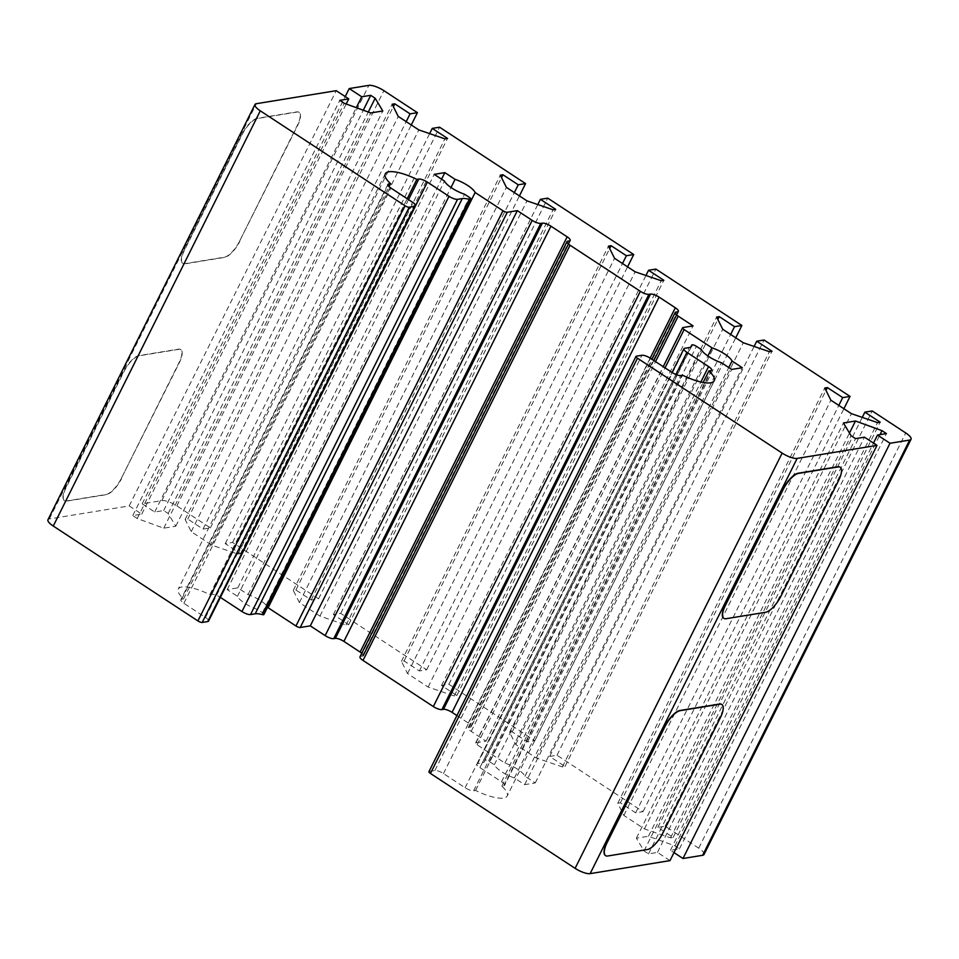 <?xml version="1.0" encoding="UTF-8"?>
<svg xmlns="http://www.w3.org/2000/svg" width="959" height="959" viewBox="0 0 959 959"><rect width="100%" height="100%" fill="white"/><g stroke="black" fill="none" stroke-linecap="round" stroke-linejoin="round"><path stroke-width="0.72" stroke-dasharray="4.79 3.6" d="M840.072 467.189A17.322 6.234 -56.7 0 1 838.358 480.291L780.686 595.971A17.322 6.234 -56.7 0 1 765.366 612.094L725.747 618.555A17.322 6.234 -56.7 0 1 723.781 618.291M721.767 704.469A17.322 6.234 -56.7 0 1 720.053 717.572L662.381 833.239A17.322 6.234 -56.7 0 1 647.061 849.362L607.455 855.824A17.322 6.234 -56.7 0 1 605.477 855.572M239.63 241.093L297.302 125.425A17.322 6.234 123.3 0 0 298.884 112.227A17.322 6.234 123.3 0 0 296.775 111.879L257.156 118.341A17.322 6.234 123.3 0 0 241.836 134.464L184.164 250.143A17.322 6.234 123.3 0 0 182.582 263.329A17.322 6.234 123.3 0 0 184.691 263.677L224.31 257.216A17.322 6.234 123.3 0 0 239.63 241.093L297.566 125.605A17.322 6.234 123.3 0 0 299.148 112.407A17.322 6.234 123.3 0 0 297.038 112.059L257.42 118.52A17.322 6.234 123.3 0 0 242.112 134.644L184.44 250.311A17.322 6.234 123.3 0 0 182.857 263.509A17.322 6.234 123.3 0 0 184.967 263.857L224.586 257.396A17.322 6.234 123.3 0 0 239.894 241.272M121.325 478.373L178.997 362.694A17.322 6.234 123.3 0 0 180.58 349.508A17.322 6.234 123.3 0 0 178.47 349.16L138.851 355.621A17.322 6.234 123.3 0 0 123.531 371.744L65.859 487.412A17.322 6.234 123.3 0 0 64.289 500.61A17.322 6.234 123.3 0 0 66.399 500.958L106.005 494.496A17.322 6.234 123.3 0 0 121.325 478.373L179.273 362.874A17.322 6.234 123.3 0 0 180.843 349.675A17.322 6.234 123.3 0 0 178.734 349.34L139.127 355.801A17.322 6.234 123.3 0 0 123.807 371.924L66.135 487.592A17.322 6.234 123.3 0 0 64.553 500.79A17.322 6.234 123.3 0 0 66.662 501.125L106.281 494.664A17.322 6.234 123.3 0 0 121.601 478.553M263.917 614.491A3.464 1.007 26.5 0 0 262.406 612.681L257.503 609.468A17.322 5.059 -153.5 0 1 237.436 596.306L227.187 589.593L237.808 587.855L248.045 594.58A17.322 5.059 -153.5 0 1 267.681 606.951M208.547 621.084A6.929 2.026 26.5 0 0 205.514 617.476L183.888 603.295A6.929 2.026 -153.5 0 1 180.855 599.687A6.929 2.026 -153.5 0 1 181.647 599.231L183.565 598.919A31.191 9.111 -153.5 0 1 178.254 589.066A31.191 9.111 -153.5 0 1 209.841 594.628L211.747 594.316A6.929 2.026 -153.5 0 1 220.33 597.349L220.366 597.373M704.026 854.493A12.131 3.548 26.5 0 0 698.715 848.176L665.186 826.19L657.85 827.389L673.146 837.423L670.533 837.842L644.412 828.912L623.853 815.426L617.752 803.234L620.377 802.803L635.673 812.848L643.01 811.65L557.023 755.248L549.687 756.447L564.995 766.481L562.37 766.912L536.261 757.982L515.702 744.496L509.601 732.292L512.214 731.873L527.522 741.906L534.858 740.708L448.872 684.306L441.536 685.505L456.832 695.539L454.218 695.97L428.098 687.04L407.539 673.554L401.437 661.35L404.063 660.931L419.359 670.964L426.695 669.766L340.709 613.376L333.372 614.563L348.68 624.609L346.055 625.028L319.946 616.098L299.388 602.612L293.286 590.42L295.899 589.989L311.207 600.022L318.544 598.824L232.558 542.434L225.221 543.633L240.517 553.667L237.904 554.086L211.783 545.156L191.225 531.67L185.123 519.478L187.748 519.047L203.044 529.08L210.381 527.894L176.852 505.896A12.131 3.548 26.5 0 0 161.843 500.598L142.196 503.799L154.723 512.01L163.689 510.548L168.149 513.473L175.785 526.215L163.737 528.181L137.221 518.519L132.762 515.594L141.728 514.132L129.201 505.92L49.341 518.939A12.131 3.548 26.5 0 0 47.95 519.742M669.993 860.619L657.466 852.407L648.5 853.87L644.04 850.933L636.392 838.19L648.452 836.236L674.968 845.898L679.428 848.823L670.461 850.285L673.985 852.599M456.916 715.546L468.28 723.002A6.929 2.026 -153.5 0 1 471.313 726.61A6.929 2.026 -153.5 0 1 470.521 727.066L468.939 727.318A6.929 2.026 26.5 0 0 468.148 727.773A6.929 2.026 26.5 0 0 471.181 731.381L486.045 741.139L475.988 742.781A3.464 1.007 26.5 0 0 475.592 743.009A3.464 1.007 26.5 0 0 477.103 744.807L504.925 763.052A17.322 5.059 -153.5 0 1 524.993 776.227L535.242 782.94L524.621 784.666L514.384 777.953A17.322 5.059 -153.5 0 1 494.305 764.791L489.414 761.578A3.464 1.007 26.5 0 0 484.727 760.283A3.464 1.007 26.5 0 0 484.691 760.475A19.06 5.574 -153.5 0 1 484.523 761.53A19.06 5.574 -153.5 0 1 482.341 762.777L477.666 763.544A6.929 2.026 26.5 0 0 476.875 763.999A6.929 2.026 26.5 0 0 479.908 767.608L501.533 781.789A6.929 2.026 -153.5 0 1 504.566 785.397A6.929 2.026 -153.5 0 1 503.775 785.853L501.857 786.164A31.191 9.111 -153.5 0 1 507.167 796.018A31.191 9.111 -153.5 0 1 475.58 790.456L473.674 790.767A6.929 2.026 -153.5 0 1 465.091 787.735L443.466 773.541A6.929 2.026 26.5 0 0 434.883 770.521L429.332 771.42A3.464 1.007 26.5 0 0 428.937 771.647M361.759 653.283A6.929 2.026 -153.5 0 1 363.161 655.668A6.929 2.026 -153.5 0 1 362.37 656.124L360.776 656.376A6.929 2.026 26.5 0 0 359.985 656.831M248.045 594.58L451.018 187.496M237.808 587.855L441.572 179.177M227.187 589.593L434.223 174.358M237.436 596.306L444.461 181.071M257.503 609.468L464.54 194.233M209.841 594.628L407.215 198.753M183.565 598.919L389.09 186.669M129.201 505.92L336.225 90.685M141.728 514.132L346.211 104.004M132.762 515.594L339.786 100.359M137.221 518.519L344.245 103.284M163.737 528.181L370.773 112.946M175.785 526.215L382.821 110.98M168.149 513.473L368.292 112.047M163.689 510.548L363.281 110.225M154.723 512.01L356.304 107.684M142.196 503.799L345.228 96.583M210.381 527.894L411.267 124.982M203.044 529.08L406.184 121.649M187.748 519.047L393.358 106.653M185.123 519.478L392.159 104.243M191.225 531.67L398.249 116.435M211.783 545.156L418.819 129.921M237.904 554.086L444.928 138.863M240.517 553.667L447.541 138.432M225.221 543.633L429.632 133.625M232.558 542.434L439.582 127.199M318.544 598.824L519.43 195.912M311.207 600.022L514.348 192.579M295.899 589.989L501.521 177.595M293.286 590.42L500.31 175.185M299.388 602.612L506.412 187.377M319.946 616.098L526.971 200.863M346.055 625.028L553.091 209.793M348.68 624.609L555.705 209.374M333.372 614.563L537.795 204.567M340.709 613.376L547.745 198.141M426.695 669.766L627.582 266.854M419.359 670.964L622.499 263.521M404.063 660.931L609.672 248.525M401.437 661.35L608.474 246.127M407.539 673.554L614.563 258.319M428.098 687.04L635.134 271.805M454.218 695.97L661.242 280.735M456.832 695.539L663.856 280.316M441.536 685.505L645.946 275.509M448.872 684.306L655.896 269.083M534.858 740.708L735.745 337.796M527.522 741.906L730.662 334.463M512.214 731.873L717.835 319.467M509.601 732.292L716.625 317.057M515.702 744.496L722.726 329.261M536.261 757.982L743.285 342.747M562.37 766.912L769.406 351.677M564.995 766.481L772.019 351.246M549.687 756.447L754.11 346.451M557.023 755.248L764.059 340.013M643.01 811.65L843.896 408.738M635.673 812.848L838.813 405.405M620.377 802.803L825.987 390.409M617.752 803.234L824.788 387.999M623.853 815.426L830.878 400.203M644.412 828.912L851.448 413.689M670.533 837.842L877.557 422.619M673.146 837.423L880.17 422.188M657.85 827.389L862.261 417.381M665.186 826.19L872.211 410.955M670.461 850.285L873.493 443.07M679.428 848.823L886.452 433.588M674.968 845.898L880.002 434.643M648.452 836.236L849.47 433.036M636.392 838.19L843.429 422.967M644.04 850.933L851.065 435.698M648.5 853.87L855.524 438.635M657.466 852.407L864.491 437.172M475.58 790.456L682.616 375.221M501.857 786.164L703.139 382.473M494.305 764.791L701.341 349.555M514.384 777.953L721.408 362.718M524.621 784.666L731.645 369.443M535.242 782.94L742.266 367.705M524.993 776.227L728.756 367.537M504.925 763.052L707.886 355.981M486.045 741.139L693.081 325.904M262.406 612.681L469.43 197.446M220.33 597.349L415.643 205.622M211.747 594.316L408.546 199.628M181.647 599.231L387.987 185.363M183.888 603.295L390.912 188.06M205.514 617.476L412.538 202.253M49.341 518.939L256.365 103.704M161.843 500.598L368.867 85.363M176.852 505.896L383.888 90.661M698.715 848.176L905.74 432.953M429.332 771.42L636.368 356.185M434.883 770.521L641.907 355.286M443.466 773.541L650.49 358.318M465.091 787.735L672.115 372.5M473.674 790.767L680.698 375.532M503.775 785.853L710.799 370.618M501.533 781.789L700.861 382.006M479.908 767.608L675.903 374.489M477.666 763.544L684.69 348.309M482.341 762.777L689.365 347.542M484.691 760.475L690.816 347.062M489.414 761.578L696.438 346.343M477.103 744.807L665.043 367.86M475.988 742.781L683.012 327.546M471.181 731.381L655.536 361.627M468.939 727.318L675.963 312.083M470.521 727.066L677.545 311.831M468.28 723.002L650.202 358.127M360.776 656.376L567.812 241.153M362.37 656.124L569.394 240.889M385.278 173.831L178.254 589.066M387.88 184.452L180.855 599.687M714.203 380.783L507.167 796.018M711.602 370.174L504.566 785.397M476.875 763.999L672.079 372.476M691.559 346.295L484.523 761.53M484.727 760.283L690.72 347.11M475.592 743.009L663.22 366.662M468.148 727.773L651.892 359.229M653.846 360.512L471.313 726.61"/><path stroke-width="1.44" d="M780.95 596.15L838.622 480.471A17.322 6.234 123.3 0 0 840.204 467.273A17.322 6.234 123.3 0 0 838.094 466.937L798.487 473.398A17.322 6.234 123.3 0 0 783.167 489.522L725.495 605.189A17.322 6.234 123.3 0 0 723.913 618.387A17.322 6.234 123.3 0 0 726.023 618.723L765.642 612.274A17.322 6.234 123.3 0 0 780.95 596.15M723.781 618.291A17.322 6.234 -56.7 0 1 723.649 618.207A17.322 6.234 -56.7 0 1 725.22 605.009L782.892 489.342A17.322 6.234 -56.7 0 1 798.212 473.219L837.83 466.757A17.322 6.234 -56.7 0 1 839.94 467.105A17.322 6.234 -56.7 0 1 840.072 467.189M662.657 833.419L720.329 717.752A17.322 6.234 123.3 0 0 721.899 704.553A17.322 6.234 123.3 0 0 719.789 704.218L680.183 710.667A17.322 6.234 123.3 0 0 664.863 726.79L607.191 842.47A17.322 6.234 123.3 0 0 605.608 855.668A17.322 6.234 123.3 0 0 607.718 856.003L647.337 849.542A17.322 6.234 123.3 0 0 662.657 833.419M605.477 855.572A17.322 6.234 -56.7 0 1 605.345 855.488A17.322 6.234 -56.7 0 1 606.927 842.29L664.599 726.622A17.322 6.234 -56.7 0 1 679.907 710.499L719.526 704.038A17.322 6.234 -56.7 0 1 721.636 704.374A17.322 6.234 -56.7 0 1 721.767 704.469M267.681 606.951A17.322 5.059 -153.5 0 1 268.124 607.742L295.947 625.987A3.464 1.007 26.5 0 0 300.227 627.498L310.296 625.855L325.161 635.613A6.929 2.026 26.5 0 0 333.744 638.646L335.326 638.382A6.929 2.026 -153.5 0 1 343.897 641.415L360.128 652.06A6.929 2.026 -153.5 0 1 361.759 653.283M220.366 597.373L241.956 611.542A6.929 2.026 26.5 0 0 250.539 614.563L255.214 613.808A19.06 5.574 -153.5 0 1 262.239 614.575A3.464 1.007 26.5 0 0 263.917 614.491L470.953 199.256A3.464 1.007 -153.5 0 1 469.275 199.34A19.06 5.574 26.5 0 0 462.238 198.573L457.563 199.34A6.929 2.026 -153.5 0 1 448.992 196.307L427.354 182.114A6.929 2.026 26.5 0 0 418.783 179.081L416.865 179.405A31.191 9.111 26.5 0 0 385.278 173.831A31.191 9.111 26.5 0 0 390.589 183.684L388.671 183.996A6.929 2.026 26.5 0 0 387.88 184.452A6.929 2.026 26.5 0 0 390.912 188.06L412.538 202.253A6.929 2.026 -153.5 0 1 415.571 205.861A6.929 2.026 -153.5 0 1 414.779 206.317L409.229 207.216A3.464 1.007 -153.5 0 1 404.95 205.706L260.285 110.824A12.131 3.548 -153.5 0 1 254.974 104.507A12.131 3.548 -153.5 0 1 256.365 103.704L336.225 90.685L348.752 98.897L339.786 100.359L344.245 103.284L370.773 112.946L382.821 110.98L375.173 98.25L370.713 95.313L361.747 96.775L349.22 88.564L368.867 85.363A12.131 3.548 -153.5 0 1 383.888 90.661L417.417 112.659L410.068 113.857L394.772 103.812L392.159 104.243L398.249 116.435L418.819 129.921L444.928 138.863L447.541 138.432L432.245 128.398L439.582 127.199L525.568 183.601L518.232 184.787L502.936 174.754L500.31 175.185L506.412 187.377L526.971 200.863L553.091 209.793L555.705 209.374L540.408 199.34L547.745 198.141L633.731 254.531L626.383 255.729L611.087 245.696L608.474 246.127L614.563 258.319L635.134 271.805L661.242 280.735L663.856 280.316L648.56 270.27L655.896 269.083L741.882 325.473L734.546 326.671L719.25 316.638L716.625 317.057L722.726 329.261L743.285 342.747L769.406 351.677L772.019 351.246L756.723 341.212L764.059 340.013L850.046 396.415L842.697 397.613L827.401 387.58L824.788 387.999L830.878 400.203L851.448 413.689L877.557 422.619L880.17 422.188L864.874 412.154L872.211 410.955L905.74 432.953A12.131 3.548 -153.5 0 1 911.05 439.258A12.131 3.548 -153.5 0 1 909.659 440.061L890.012 443.262L877.485 435.05L886.452 433.588L881.992 430.663L855.476 421.001L843.429 422.967L851.065 435.698L855.524 438.635L864.491 437.172L877.017 445.384L797.157 458.402A12.131 3.548 -153.5 0 1 782.148 453.104L637.483 358.222A3.464 1.007 -153.5 0 1 635.973 356.412A3.464 1.007 -153.5 0 1 636.368 356.185L641.907 355.286A6.929 2.026 -153.5 0 1 650.49 358.318L672.115 372.5A6.929 2.026 26.5 0 0 680.698 375.532L682.616 375.221A31.191 9.111 26.5 0 0 714.203 380.783A31.191 9.111 26.5 0 0 708.893 370.941L710.799 370.618A6.929 2.026 26.5 0 0 711.602 370.174A6.929 2.026 26.5 0 0 708.569 366.554L686.932 352.373A6.929 2.026 -153.5 0 1 683.899 348.764A6.929 2.026 -153.5 0 1 684.69 348.309L689.365 347.542A19.06 5.574 26.5 0 0 691.559 346.295A19.06 5.574 26.5 0 0 691.727 345.24A3.464 1.007 -153.5 0 1 691.751 345.06A3.464 1.007 -153.5 0 1 696.438 346.343L701.341 349.555A17.322 5.059 26.5 0 0 721.408 362.718L731.645 369.443L742.266 367.705L732.029 360.992A17.322 5.059 26.5 0 0 711.95 347.817L684.139 329.572A3.464 1.007 -153.5 0 1 682.616 327.774A3.464 1.007 -153.5 0 1 683.012 327.546L693.081 325.904L678.205 316.146A6.929 2.026 -153.5 0 1 675.172 312.538A6.929 2.026 -153.5 0 1 675.963 312.083L677.545 311.831A6.929 2.026 26.5 0 0 678.349 311.375A6.929 2.026 26.5 0 0 675.316 307.767L659.085 297.122A6.929 2.026 26.5 0 0 650.514 294.089L648.931 294.353A6.929 2.026 -153.5 0 1 640.348 291.32L570.042 245.216A6.929 2.026 -153.5 0 1 567.009 241.596A6.929 2.026 -153.5 0 1 567.812 241.153L569.394 240.889A6.929 2.026 26.5 0 0 570.185 240.433A6.929 2.026 26.5 0 0 567.153 236.825L550.934 226.18A6.929 2.026 26.5 0 0 542.35 223.159L540.768 223.411A6.929 2.026 -153.5 0 1 532.197 220.378L517.321 210.632L507.263 212.263A3.464 1.007 -153.5 0 1 502.972 210.752L475.149 192.507A17.322 5.059 26.5 0 0 455.081 179.345L444.832 172.62L434.223 174.358L444.461 181.071A17.322 5.059 26.5 0 0 464.54 194.233L469.43 197.446A3.464 1.007 -153.5 0 1 470.953 199.256M254.974 104.507L47.95 519.742A12.131 3.548 26.5 0 0 53.26 526.047L197.914 620.929A3.464 1.007 26.5 0 0 202.205 622.451L207.755 621.54A6.929 2.026 26.5 0 0 208.547 621.084L415.571 205.861M673.985 852.599L682.988 858.497L702.635 855.296A12.131 3.548 26.5 0 0 704.026 854.493L911.05 439.258M635.973 356.412L428.937 771.647A3.464 1.007 26.5 0 0 430.459 773.457L575.112 868.339A12.131 3.548 26.5 0 0 590.133 873.637L669.993 860.619L877.017 445.384M567.009 241.596L359.985 656.831A6.929 2.026 26.5 0 0 363.017 660.439L433.324 706.555A6.929 2.026 26.5 0 0 441.895 709.588L443.478 709.324A6.929 2.026 -153.5 0 1 452.061 712.357L456.916 715.546M268.124 607.742L475.149 192.507M451.018 187.496L455.081 179.345M441.572 179.177L444.832 172.62M407.215 198.753L416.865 179.405M389.09 186.669L390.589 183.684M346.211 104.004L348.752 98.897M368.292 112.047L375.173 98.25M363.281 110.225L370.713 95.313M356.304 107.684L361.747 96.775M345.228 96.583L349.22 88.564M411.267 124.982L417.417 112.659M406.184 121.649L410.068 113.857M393.358 106.653L394.772 103.812M429.632 133.625L432.245 128.398M519.43 195.912L525.568 183.601M514.348 192.579L518.232 184.787M501.521 177.595L502.936 174.754M537.795 204.567L540.408 199.34M627.582 266.854L633.731 254.531M622.499 263.521L626.383 255.729M609.672 248.525L611.087 245.696M645.946 275.509L648.56 270.27M735.745 337.796L741.882 325.473M730.662 334.463L734.546 326.671M717.835 319.467L719.25 316.638M754.11 346.451L756.723 341.212M843.896 408.738L850.046 396.415M838.813 405.405L842.697 397.613M825.987 390.409L827.401 387.58M862.261 417.381L864.874 412.154M682.988 858.497L890.012 443.262M873.493 443.07L877.485 435.05M880.002 434.643L881.992 430.663M849.47 433.036L855.476 421.001M703.139 382.473L708.893 370.941M728.756 367.537L732.029 360.992M707.886 355.981L711.95 347.817M310.296 625.855L517.321 210.632M295.947 625.987L502.972 210.752M507.263 212.263L300.227 627.498M262.239 614.575L469.275 199.34M255.214 613.808L462.238 198.573M250.539 614.563L457.563 199.34M241.956 611.542L448.992 196.307M415.643 205.622L427.354 182.114M408.546 199.628L418.783 179.081M387.987 185.363L388.671 183.996M207.755 621.54L414.779 206.317M202.205 622.451L409.229 207.216M197.914 620.929L404.95 205.706M53.26 526.047L260.285 110.824M702.635 855.296L909.659 440.061M590.133 873.637L797.157 458.402M575.112 868.339L782.148 453.104M430.459 773.457L637.483 358.222M700.861 382.006L708.569 366.554M675.903 374.489L686.932 352.373M690.816 347.062L691.727 345.24M665.043 367.86L684.139 329.572M655.536 361.627L678.205 316.146M650.202 358.127L675.316 307.767M452.061 712.357L659.085 297.122M443.478 709.324L650.514 294.089M441.895 709.588L648.931 294.353M433.324 706.555L640.348 291.32M363.017 660.439L570.042 245.216M360.128 652.06L567.153 236.825M343.897 641.415L550.934 226.18M335.326 638.382L542.35 223.159M333.744 638.646L540.768 223.411M325.161 635.613L532.197 220.378M672.079 372.476L683.899 348.764M690.72 347.11L691.751 345.06M663.22 366.662L682.616 327.774M651.892 359.229L675.172 312.538M678.349 311.375L653.846 360.512M570.185 240.433L363.161 655.668"/></g></svg>
